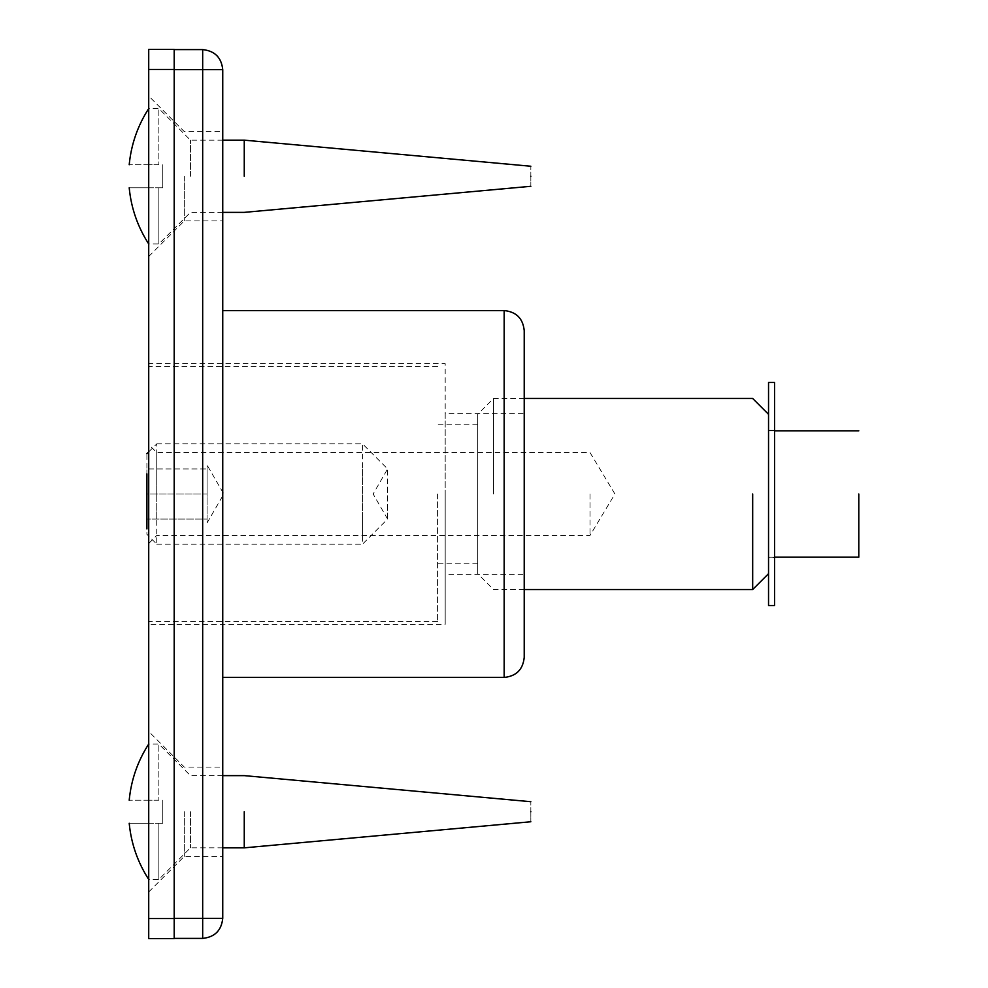 <?xml version="1.0" encoding="UTF-8"?>
<svg xmlns="http://www.w3.org/2000/svg" width="988" height="988" viewBox="0 0 988 988"><rect width="100%" height="100%" fill="white"/><g stroke="black" fill="none" stroke-linecap="round" stroke-linejoin="round"><path stroke-width="0.74" stroke-dasharray="4.94 3.71" d="M524.22 494L524.22 330.622L524.22 657.378L524.22 413.762L445.193 413.762L445.193 574.238L524.22 574.238L524.22 494M222.745 677.435L222.745 310.565M174.197 918.544L174.197 938.6L148.719 938.6L148.719 918.544L174.197 918.544L174.197 69.456L148.719 69.456L148.719 49.4L174.197 49.4L174.197 69.456M148.719 69.456L148.719 918.544M148.719 494L148.719 363.621L445.193 363.621L445.193 624.379L148.719 624.379L148.719 363.621L148.719 624.379L148.719 494L148.719 543.486L156.746 535.459L590.009 535.459L614.931 494L590.009 452.541L156.746 452.541L148.719 444.514L148.719 621.378L148.719 494M148.719 811.728L148.719 731.49L148.719 811.728M148.719 176.272L148.719 256.51L148.719 176.272M202.676 938.402C214.779 937.118 221.46 930.437 222.745 918.346L202.676 918.346L202.676 938.402L174.197 938.402L174.197 918.346L174.197 938.402M222.745 69.654C221.46 57.563 214.779 50.882 202.676 49.598L202.676 69.654L222.745 69.654M174.197 49.598L174.197 69.654L174.197 49.598L202.676 49.598M222.745 767.096L222.745 856.361L222.745 767.096L184.324 767.096L148.719 731.49M222.745 131.639L222.745 220.904L222.745 131.639L184.324 131.639L148.719 96.034M174.197 918.346L174.197 69.654L174.197 918.346L202.676 918.346L202.676 69.654L174.197 69.654M222.745 176.272L222.745 220.904L222.745 176.272M222.745 811.728L222.745 767.096L222.745 811.728M445.193 494L445.193 624.379L445.193 494M184.324 811.728L184.324 856.361L184.324 811.728M184.324 176.272L184.324 220.904L184.324 176.272M156.746 494L156.746 452.541L156.746 494M590.009 494L590.009 535.459L590.009 494M768.54 573.682L768.54 414.318M752.683 494L752.683 589.527L752.683 494M493.531 494L493.531 398.473L493.531 494M768.54 494L768.54 557.183L768.54 494M524.22 398.473L493.531 398.473L477.686 414.318L477.686 573.682L477.686 414.318L477.686 573.682L493.531 589.527L524.22 589.527M477.686 494L477.686 563.197L477.686 494M437.573 494L437.573 621.378L437.573 494M858.794 494L858.794 557.183L858.794 494M768.54 527.493L768.54 557.689L774.555 557.689L774.555 430.311L768.54 430.311L768.54 527.493M774.555 527.493L774.555 439.833L774.555 527.493M774.555 552.675L774.555 399.09L774.555 552.675M768.54 552.675L768.54 399.09L768.54 552.675M162.761 823.263L158.858 823.263L162.761 823.263L162.761 800.194L162.761 823.263M148.719 823.263L158.858 823.263L148.719 823.263C123.006 823.263 123.006 823.263 148.719 823.263L148.719 879.431L148.719 823.263M158.858 800.194L148.719 800.194L158.858 800.194L158.858 744.026L158.858 800.194M148.719 800.194C123.006 800.194 123.006 800.194 148.719 800.194L148.719 744.026L148.719 800.194M190.449 811.728L190.449 847.84L190.449 811.728M158.858 823.263L158.858 879.431L158.858 823.263M530.84 811.728C530.84 824.659 530.84 824.659 530.84 811.728C530.84 798.798 530.84 798.798 530.84 811.728M244.258 811.728L244.258 847.84L244.258 811.728M162.761 187.806L158.858 187.806L162.761 187.806L162.761 164.737L162.761 187.806M148.719 187.806L158.858 187.806L148.719 187.806C123.006 187.806 123.006 187.806 148.719 187.806L148.719 243.974L148.719 187.806M158.858 164.737L148.719 164.737L158.858 164.737L158.858 108.569L158.858 164.737M148.719 164.737C123.006 164.737 123.006 164.737 148.719 164.737L148.719 108.569L148.719 164.737M190.449 176.272L190.449 140.16L190.449 176.272M158.858 187.806L158.858 243.974L158.858 187.806M530.84 176.272C530.84 189.202 530.84 189.202 530.84 176.272C530.84 163.341 530.84 163.341 530.84 176.272M244.258 176.272L244.258 140.16L244.258 176.272M156.746 519.071L156.746 450.577L156.746 544.141L146.903 534.298L146.903 453.702M148.719 451.874L156.746 443.859L156.746 468.93M362.534 468.93L362.534 537.423L362.534 443.859L387.605 468.93L387.605 515.711L387.605 481.465M362.534 519.071L362.534 544.141L387.605 519.071L387.605 506.535M146.903 494L146.903 468.93L146.903 519.071L146.903 494L207.072 494L207.072 519.071L146.903 519.071L207.072 519.071L207.072 494L146.903 494M207.072 468.93L207.072 494L207.072 468.93L146.903 468.93L207.072 468.93C207.072 463.804 207.072 463.804 207.072 468.93C207.072 463.804 207.072 463.804 207.072 468.93L207.072 519.071C207.072 524.196 207.072 524.196 207.072 519.071C207.072 524.196 207.072 524.196 207.072 519.071L207.072 468.93M504.164 494L504.164 310.565L504.164 494M148.719 891.966L184.324 856.361L222.745 856.361M148.719 256.51L184.324 220.904L222.745 220.904M437.573 621.378L148.719 621.378M437.573 366.622L148.719 366.622M477.686 563.197L437.573 563.197M477.686 424.803L437.573 424.803M774.555 557.183L768.54 557.183M774.555 430.817L768.54 430.817M222.745 775.629L190.449 775.629L158.858 744.026L148.719 744.026M222.745 847.84L190.449 847.84L158.858 879.431L148.719 879.431M222.745 140.16L190.449 140.16L158.858 108.569L148.719 108.569M222.745 212.371L190.449 212.371L158.858 243.974L148.719 243.974M156.746 544.141L362.534 544.141M156.746 443.859L362.534 443.859M207.072 522.948L223.794 494L207.072 465.052M387.605 519.071L373.131 494L387.605 468.93"/><path stroke-width="1.48" d="M524.22 494L524.22 330.622C522.985 318.482 516.304 311.8 504.164 310.565L504.164 677.435C516.304 676.2 522.985 669.518 524.22 657.378L524.22 494M222.745 131.639L222.745 69.654L202.676 69.654L202.676 49.598C214.779 50.882 221.46 57.563 222.745 69.654L222.745 918.346C221.46 930.437 214.779 937.118 202.676 938.402L202.676 918.346L222.745 918.346L222.745 856.361M174.197 918.544L148.719 918.544L148.719 938.6L174.197 938.6L174.197 49.4L148.719 49.4L148.719 69.456L174.197 69.456M148.719 918.544L148.719 69.456M174.197 938.402L202.676 938.402M202.676 49.598L174.197 49.598M504.164 677.435L222.745 677.435L222.745 767.096M222.745 220.904L222.745 310.565L504.164 310.565M752.683 494L752.683 589.527L752.683 494M858.794 494L858.794 557.183L858.794 494M774.555 552.675L774.555 605.582L768.54 605.582L768.54 382.418L774.555 382.418L774.555 552.675M148.719 823.263C123.006 823.263 123.006 823.263 148.719 823.263M148.719 800.194C123.006 800.194 123.006 800.194 148.719 800.194M530.84 811.728C530.84 824.659 530.84 824.659 530.84 811.728C530.84 798.798 530.84 798.798 530.84 811.728M244.258 811.728L244.258 847.84L244.258 811.728M148.719 187.806C123.006 187.806 123.006 187.806 148.719 187.806M148.719 164.737C123.006 164.737 123.006 164.737 148.719 164.737M530.84 176.272C530.84 189.202 530.84 189.202 530.84 176.272C530.84 163.341 530.84 163.341 530.84 176.272M244.258 176.272L244.258 140.16L244.258 176.272M146.903 473.845L146.903 528.901L146.903 473.845M174.197 69.654L202.676 69.654L202.676 918.346L174.197 918.346M768.54 414.318L752.683 398.473L524.22 398.473M768.54 573.682L752.683 589.527L524.22 589.527M858.794 557.183L774.555 557.183M858.794 430.817L774.555 430.817M129.206 823.263C131.169 843.567 137.678 862.289 148.719 879.431M222.745 847.84L244.258 847.84L530.84 821.757M222.745 775.629L244.258 775.629L530.84 801.7M129.206 800.194C131.169 779.89 137.678 761.18 148.719 744.026M129.206 187.806C131.169 208.11 137.678 226.82 148.719 243.974M222.745 212.371L244.258 212.371L530.84 186.3M222.745 140.16L244.258 140.16L530.84 166.243M129.206 164.737C131.169 144.433 137.678 125.711 148.719 108.569M146.903 453.702L148.719 451.874"/></g></svg>
